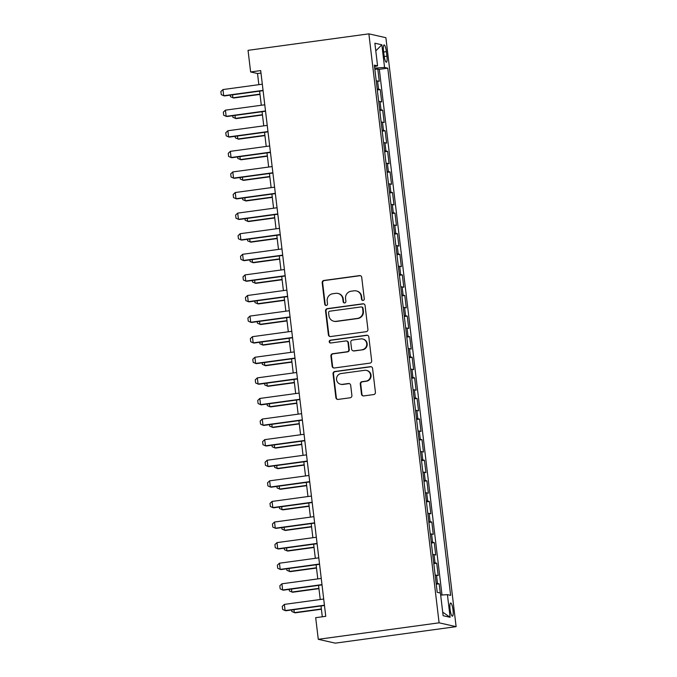 <?xml version="1.0" encoding="UTF-8"?>
<svg xmlns="http://www.w3.org/2000/svg" width="677" height="677" viewBox="0 0 677 677"><rect width="100%" height="100%" fill="white"/><g stroke="black" fill="none" stroke-linecap="round" stroke-linejoin="round"><path stroke-width="1.02" d="M363.067 300.436A1.43 1.396 -77.3 0 0 364.277 298.828L361.721 277.358A2.039 1.989 -77.3 0 0 359.495 275.607L323.919 280.456A2.039 1.989 -77.3 0 0 322.184 282.749L324.748 304.227A1.43 1.396 -77.3 0 0 326.297 305.454A1.43 1.396 -77.3 0 0 327.516 303.846L327.177 301.07A6.533 6.364 -77.3 0 1 332.737 293.742L335.699 293.336A6.533 6.364 -77.3 0 1 342.799 298.938L343.129 301.722A1.43 1.396 -77.3 0 0 344.678 302.941A1.43 1.396 -77.3 0 0 345.896 301.341L345.566 298.557A6.533 6.364 -77.3 0 1 351.118 291.228L354.079 290.822A6.533 6.364 -77.3 0 1 361.179 296.433L361.51 299.209A1.43 1.396 -77.3 0 0 363.067 300.436M453.006 609.926A6.66 1.422 82.2 0 0 450.637 602.995A6.66 1.422 82.2 0 0 450.061 609.266A6.66 1.422 82.2 0 0 452.431 616.188A6.66 1.422 82.2 0 0 453.006 609.926M361.484 394.175A2.039 1.989 -77.3 0 0 363.701 395.927L373.687 394.564A2.039 1.989 -77.3 0 0 375.422 392.271L372.578 368.415A2.039 1.989 -77.3 0 0 370.361 366.663L334.776 371.521A2.039 1.989 -77.3 0 0 333.042 373.814L335.885 397.661A2.039 1.989 -77.3 0 0 338.102 399.413L350.161 397.771A2.039 1.989 -77.3 0 0 351.896 395.478L350.678 385.272A2.039 1.989 -77.3 0 0 348.46 383.52L342.486 384.333A5.458 5.323 -77.3 0 1 336.52 378.697A5.458 5.323 -77.3 0 1 341.191 373.518L364.615 370.327A5.458 5.323 -77.3 0 1 370.581 375.963A5.458 5.323 -77.3 0 1 365.91 381.143L362 381.676A2.039 1.989 -77.3 0 0 360.266 383.961L361.484 394.175L361.941 394.276A2.039 1.989 -77.3 0 0 363.244 395.935M368.872 33.85L248.044 50.343L250.625 71.965L260.696 70.586L325.764 616.315L315.694 617.686L318.275 639.308L439.102 622.823L368.872 33.85L385.89 37.692L456.12 626.657L439.102 622.823M366.189 331.696A2.039 1.989 -77.3 0 0 367.924 329.403L365.081 305.555A2.039 1.989 -77.3 0 0 362.864 303.804L327.279 308.653A2.039 1.989 -77.3 0 0 325.544 310.946L328.387 334.802A2.039 1.989 -77.3 0 0 330.604 336.554L366.189 331.696M368.83 336.985L371.673 360.841A2.039 1.989 -77.3 0 1 369.938 363.126L334.353 367.983A2.039 1.989 -77.3 0 1 332.136 366.232L330.918 356.026A2.039 1.989 -77.3 0 1 332.661 353.732L347.089 351.761A2.039 1.989 -77.3 0 0 348.824 349.476L348.012 342.697A2.039 1.989 -77.3 0 0 345.795 340.946L330.774 343.002A1.43 1.396 -77.3 0 1 329.217 341.521A1.43 1.396 -77.3 0 1 330.435 340.167L366.612 335.233A2.039 1.989 -77.3 0 1 368.83 336.985M440.27 593.027L439.17 583.819L436.242 584.217M436.14 583.362A8.319 0.643 -6.8 0 1 437.494 583.439L436.513 575.196L438.188 575.577L436.716 563.222L433.788 563.619M433.686 562.773A8.319 0.643 -6.8 0 1 435.04 562.841L434.05 554.607L435.734 554.988L434.262 542.632L431.334 543.03M431.232 542.175A8.319 0.643 -6.8 0 1 432.578 542.252L431.596 534.009L433.28 534.39L431.808 522.035L428.88 522.432M428.778 521.586A8.319 0.643 -6.8 0 1 430.123 521.654L429.142 513.42L430.826 513.801L429.345 501.445L426.425 501.843M426.324 500.988A8.319 0.643 -6.8 0 1 427.669 501.065L426.688 492.831L428.363 493.203L426.891 480.848L423.971 481.245M423.87 480.399A8.319 0.643 -6.8 0 1 425.215 480.467L424.234 472.233L425.909 472.614L424.437 460.258L421.509 460.656M421.407 459.801A8.319 0.643 -6.8 0 1 422.761 459.878L421.779 451.644L423.455 452.016L421.983 439.661L419.055 440.058M418.953 439.212A8.319 0.643 -6.8 0 1 420.307 439.28L419.317 431.046L421.001 431.427L419.528 419.071L416.6 419.469M416.499 418.614A8.319 0.643 -6.8 0 1 417.844 418.691L416.863 410.457L418.547 410.829L417.074 398.474L414.146 398.871M414.045 398.025A8.319 0.643 -6.8 0 1 415.39 398.101L414.409 389.859L416.084 390.24L414.612 377.884L411.692 378.282M411.591 377.427A8.319 0.643 -6.8 0 1 412.936 377.504L411.954 369.27L413.63 369.642L412.158 357.287L409.23 357.684M409.128 356.838A8.319 0.643 -6.8 0 1 410.482 356.914L409.5 348.672L411.176 349.053L409.703 336.697L406.775 337.095M406.674 336.241A8.319 0.643 -6.8 0 1 408.028 336.317L407.046 328.083L408.722 328.455L407.249 316.1L404.321 316.506M404.22 315.651A8.319 0.643 -6.8 0 1 405.565 315.727L404.584 307.485L406.268 307.866L404.795 295.51L401.867 295.908M401.766 295.054A8.319 0.643 -6.8 0 1 403.111 295.13L402.13 286.896L403.814 287.268L402.333 274.913L399.413 275.319M399.312 274.464A8.319 0.643 -6.8 0 1 400.657 274.54L399.675 266.298L401.351 266.679L399.879 254.324L396.959 254.721M396.857 253.867A8.319 0.643 -6.8 0 1 398.203 253.943L397.221 245.709L398.897 246.089L397.424 233.726L394.496 234.132M394.395 233.277A8.319 0.643 -6.8 0 1 395.749 233.353L394.767 225.111L396.443 225.492L394.97 213.137L392.042 213.534M391.941 212.68A8.319 0.643 -6.8 0 1 393.295 212.756L392.313 204.522L393.989 204.903L392.516 192.539L389.588 192.945M389.487 192.09A8.319 0.643 -6.8 0 1 390.832 192.166L389.85 183.924L391.534 184.305L390.062 171.95L387.134 172.347M387.032 171.493A8.319 0.643 -6.8 0 1 388.378 171.569L387.396 163.335L389.08 163.716L387.599 151.352L384.68 151.758M384.578 150.903A8.319 0.643 -6.8 0 1 385.924 150.979L384.942 142.737L386.618 143.118L385.145 130.763L382.226 131.16M382.124 130.306A8.319 0.643 -6.8 0 1 383.47 130.382L382.488 122.148L384.164 122.529L382.691 110.173L379.763 110.571M379.662 109.716A8.319 0.643 -6.8 0 1 381.016 109.792L380.034 101.55L381.71 101.931L380.237 89.576L378.561 89.195A8.319 0.643 173.2 0 0 377.207 89.119M377.309 89.973L380.237 89.576M383.537 50.987L384.079 55.514A6.448 1.371 82.2 0 0 386.372 62.225A6.448 1.371 82.2 0 0 386.931 56.157L386.389 51.63A6.448 1.371 82.2 0 0 384.087 44.919A6.448 1.371 82.2 0 0 383.537 50.987M440.676 595.108L447.421 594.643L450.645 595.362L387.777 68.174L384.561 67.446L374.703 68.132M447.421 594.643L450.12 617.289L443.13 615.715L440.431 593.06L437.215 592.333L374.347 65.144L377.571 65.872L374.872 43.218L381.862 44.8L384.561 67.446M442.005 595.015L379.323 69.333L377.783 68.986L379.255 81.342L377.571 80.961A8.319 0.643 173.2 0 0 376.226 80.885M381.016 109.792L382.691 110.173M383.47 130.382L385.145 130.763M385.924 150.979L387.599 151.352M388.378 171.569L390.062 171.95M390.832 192.166L392.516 192.539M393.295 212.756L394.97 213.137M395.749 233.353L397.424 233.726M398.203 253.943L399.879 254.324M400.657 274.54L402.333 274.913M403.111 295.13L404.795 295.51M405.565 315.727L407.249 316.1M408.028 336.317L409.703 336.697M410.482 356.914L412.158 357.287M412.936 377.504L414.612 377.884M415.39 398.101L417.074 398.474M417.844 418.691L419.528 419.071M420.307 439.28L421.983 439.661M422.761 459.878L424.437 460.258M425.215 480.467L426.891 480.848M427.669 501.065L429.345 501.445M430.123 521.654L431.808 522.035M432.578 542.252L434.262 542.632M435.04 562.841L436.716 563.222M437.494 583.439L439.17 583.819M318.275 639.308L335.293 643.15L456.12 626.657M250.625 71.965L257.522 73.522L258.851 84.659M259.621 91.133L261.305 105.257M262.075 111.73L263.759 125.846M264.538 132.32L266.222 146.444M266.992 152.917L268.676 167.033M269.446 173.507L271.13 187.631M271.9 194.104L273.584 208.22M274.354 214.694L276.038 228.818M276.808 235.291L278.492 249.407M279.271 255.881L280.955 270.005M281.725 276.478L283.409 290.594M284.179 297.068L285.863 311.192M286.633 317.665L288.317 331.781M289.087 338.255L290.772 352.378M291.55 358.852L293.226 372.968M294.004 379.442L295.688 393.565M296.458 400.039L298.142 414.155M298.912 420.629L300.596 434.752M301.367 441.226L303.051 455.342M303.821 461.816L305.505 475.939M306.283 482.413L307.967 496.529M308.737 503.003L310.421 517.126M311.192 523.592L312.876 537.716M313.646 544.19L315.33 558.313M316.1 564.779L317.784 578.903M318.554 585.377L320.238 599.5M321.016 605.966L322.303 616.781M260.983 73.048L257.522 73.522M374.855 69.384L377.783 68.986M379.323 69.333L387.777 68.174M374.525 66.617L377.571 65.872M380.034 101.55A8.319 0.643 173.2 0 0 378.68 101.474M382.488 122.148A8.319 0.643 173.2 0 0 381.134 122.072M384.942 142.737A8.319 0.643 173.2 0 0 383.597 142.661M387.396 163.335A8.319 0.643 173.2 0 0 386.051 163.259M389.85 183.924A8.319 0.643 173.2 0 0 388.505 183.848M392.313 204.522A8.319 0.643 173.2 0 0 390.959 204.446M394.767 225.111A8.319 0.643 173.2 0 0 393.413 225.035M397.221 245.709A8.319 0.643 173.2 0 0 395.876 245.633M399.675 266.298A8.319 0.643 173.2 0 0 398.33 266.222M402.13 286.896A8.319 0.643 173.2 0 0 400.784 286.82M404.584 307.485A8.319 0.643 173.2 0 0 403.238 307.409M407.046 328.083A8.319 0.643 173.2 0 0 405.692 328.007M409.5 348.672A8.319 0.643 173.2 0 0 408.146 348.596M411.954 369.27A8.319 0.643 173.2 0 0 410.609 369.193M414.409 389.859A8.319 0.643 173.2 0 0 413.063 389.783M416.863 410.457A8.319 0.643 173.2 0 0 415.517 410.38M419.317 431.046A8.319 0.643 173.2 0 0 417.971 430.97M421.779 451.644A8.319 0.643 173.2 0 0 420.425 451.567M424.234 472.233A8.319 0.643 173.2 0 0 422.88 472.157M426.688 492.831A8.319 0.643 173.2 0 0 425.342 492.754M429.142 513.42A8.319 0.643 173.2 0 0 427.796 513.344M431.596 534.009A8.319 0.643 173.2 0 0 430.25 533.941M434.05 554.607A8.319 0.643 173.2 0 0 432.705 554.531M436.513 575.196A8.319 0.643 173.2 0 0 435.159 575.128M375.786 50.877L381.862 44.8M450.12 617.289L442.707 612.143M362.813 300.444A1.43 1.396 -77.3 0 1 361.967 299.31L361.636 296.534A6.533 6.364 -77.3 0 0 356.754 291.025L356.288 290.915M337.908 293.429L338.373 293.53A6.533 6.364 -77.3 0 1 343.256 299.039L343.586 301.824A1.43 1.396 -77.3 0 0 344.432 302.957M360.418 275.7A2.039 1.989 -77.3 0 0 359.961 275.708L324.376 280.566A2.039 1.989 -77.3 0 0 322.641 282.851L325.205 304.328A1.43 1.396 -77.3 0 0 326.052 305.462M363.777 303.897A2.039 1.989 -77.3 0 0 363.321 303.905L327.744 308.763A2.039 1.989 -77.3 0 0 326.009 311.048L328.853 334.903A2.039 1.989 -77.3 0 0 330.148 336.562M362.576 308.153A1.43 1.396 -77.3 0 0 361.027 306.926L329.792 311.192A1.43 1.396 -77.3 0 0 328.582 312.791L328.929 315.727A6.533 6.364 -77.3 0 0 336.02 321.33L357.371 318.418A6.533 6.364 -77.3 0 0 362.923 311.082L362.576 308.153L363.041 308.255A1.43 1.396 -77.3 0 0 361.967 307.053L361.51 306.952M333.812 321.236L334.277 321.338A6.533 6.364 -77.3 0 0 336.486 321.431L336.02 321.33M363.041 308.255L363.388 311.192A6.533 6.364 -77.3 0 1 357.828 318.52L336.486 321.431M346.489 340.98L346.946 341.081A2.039 1.989 -77.3 0 1 348.477 342.807L349.281 349.577A2.039 1.989 -77.3 0 1 347.546 351.871L333.118 353.834A2.039 1.989 -77.3 0 0 331.383 356.127L332.602 366.333A2.039 1.989 -77.3 0 0 333.896 367.992M367.526 335.327A2.039 1.989 -77.3 0 0 367.069 335.335L330.901 340.277A1.43 1.396 -77.3 0 0 330.528 343.011M362.06 349.721A5.458 5.323 -77.3 0 0 362.618 338.982A5.458 5.323 -77.3 0 0 360.773 338.906L352.514 340.032A2.039 1.989 -77.3 0 0 350.779 342.325L351.591 349.095A2.039 1.989 -77.3 0 0 353.809 350.847L362.517 349.823A5.458 5.323 -77.3 0 0 363.075 339.092L362.618 338.982M353.115 350.821L353.58 350.923A2.039 1.989 -77.3 0 0 354.266 350.948L353.809 350.847M362.517 349.823L354.266 350.948M366.469 370.404L366.926 370.505A5.458 5.323 -77.3 0 1 366.367 381.244L362.466 381.777A2.039 1.989 -77.3 0 0 360.731 384.071L361.941 394.276M340.633 384.257L341.098 384.358A5.458 5.323 -77.3 0 0 342.943 384.443L342.486 384.333M349.383 383.614A2.039 1.989 -77.3 0 0 348.926 383.622L342.943 384.443M371.275 366.765A2.039 1.989 -77.3 0 0 370.818 366.773L335.233 371.622A2.039 1.989 -77.3 0 0 333.499 373.916L336.342 397.771A2.039 1.989 -77.3 0 0 337.645 399.422M232.549 94.831L232.905 97.81L259.976 94.12M230.265 95.144L230.451 96.701L233.734 98.004L260.01 94.416M263.048 90.371L223.706 95.736L221.252 94.628L220.88 91.539L222.97 89.559L262.312 84.193M222.97 89.559L223.706 95.736L224.536 95.922L263.091 90.659M235.004 115.42L235.359 118.407L262.431 114.709M232.719 115.733L232.905 117.299L236.188 118.593L262.473 115.005M237.458 136.018L237.813 138.997L264.893 135.307M235.173 136.331L235.359 137.888L238.642 139.191L264.927 135.603M239.912 156.607L240.267 159.594L267.347 155.896M237.627 156.92L237.813 158.486L241.097 159.78L267.381 156.192M242.374 177.205L242.73 180.184L269.801 176.494M240.081 177.518L240.267 179.075L243.551 180.37L269.835 176.79M265.511 110.96L226.16 116.334L223.706 115.225L223.334 112.137L225.424 110.156L264.766 104.783M225.424 110.156L226.16 116.334L226.99 116.52L265.545 111.256M267.965 131.558L228.614 136.923L226.16 135.815L225.788 132.726L227.878 130.746L267.229 125.38M227.878 130.746L228.614 136.923L229.444 137.109L267.999 131.846M270.419 152.147L231.069 157.521L228.614 156.404L228.251 153.315L230.332 151.343L269.683 145.97M230.332 151.343L231.069 157.521L231.898 157.707L270.453 152.443M272.873 172.745L233.531 178.11L231.069 177.002L230.705 173.913L232.795 171.933L272.137 166.567M232.795 171.933L233.531 178.11L234.352 178.296L272.907 173.033M244.829 197.794L245.184 200.781L272.256 197.083M242.535 198.107L242.721 199.673L246.013 200.967L272.289 197.379M275.327 193.334L235.985 198.708L233.523 197.591L233.159 194.502L235.249 192.53L274.591 187.157M235.249 192.53L235.985 198.708L236.815 198.894L275.361 193.63M247.283 218.392L247.638 221.371L274.71 217.681M244.998 218.705L245.184 220.262L248.467 221.557L274.744 217.977M277.782 213.932L238.439 219.297L235.985 218.189L235.613 215.1L237.703 213.12L277.045 207.746M237.703 213.12L238.439 219.297L239.269 219.483L277.824 214.22M249.737 238.981L250.092 241.968L277.164 238.27M247.452 239.294L247.638 240.86L250.922 242.154L277.206 238.566M280.244 234.521L240.894 239.895L238.439 238.778L238.067 235.689L240.157 233.709L279.508 228.344M240.157 233.709L240.894 239.895L241.723 240.081L280.278 234.817M252.191 259.579L252.546 262.558L279.626 258.868M249.906 259.892L250.092 261.449L253.376 262.744L279.66 259.164M282.698 255.111L243.348 260.484L240.894 259.376L240.521 256.287L242.611 254.307L281.962 248.933M242.611 254.307L243.348 260.484L244.177 260.67L282.732 255.407M254.645 280.168L255.001 283.155L282.081 279.457M252.36 280.481L252.546 282.047L255.83 283.341L282.114 279.753M285.152 275.708L245.81 281.073L243.348 279.965L242.984 276.876L245.066 274.896L284.416 269.531M245.066 274.896L245.81 281.073L246.631 281.268L285.186 276.004M257.108 300.766L257.463 303.745L284.535 300.055M254.814 301.079L255.001 302.636L258.284 303.931L284.568 300.351M287.607 296.298L248.264 301.671L245.802 300.563L245.438 297.474L247.528 295.494L286.87 290.12M247.528 295.494L248.264 301.671L249.094 301.857L287.64 296.594M259.562 321.355L259.917 324.342L286.989 320.644M257.268 321.668L257.455 323.234L260.747 324.528L287.023 320.94M290.061 316.895L250.718 322.26L248.264 321.152L247.892 318.063L249.982 316.083L289.324 310.718M249.982 316.083L250.718 322.26L251.548 322.455L290.094 317.191M262.016 341.953L262.371 344.931L289.443 341.242M259.731 342.266L259.917 343.823L263.201 345.118L289.485 341.538M292.515 337.484L253.173 342.858L250.718 341.75L250.346 338.661L252.436 336.681L291.779 331.307M252.436 336.681L253.173 342.858L254.002 343.044L292.557 337.781M294.977 358.082L255.627 363.447L253.173 362.339L252.8 359.25L254.89 357.27L294.241 351.905M254.89 357.27L255.627 363.447L256.456 363.634L295.011 358.378M297.431 378.671L258.081 384.045L255.627 382.937L255.263 379.848L257.345 377.868L296.695 372.494M257.345 377.868L258.081 384.045L258.91 384.231L297.465 378.968M264.47 362.542L264.825 365.529L291.905 361.831M262.185 362.855L262.371 364.421L265.655 365.715L291.939 362.127M266.924 383.14L267.28 386.118L294.36 382.429M264.639 383.453L264.825 385.01L268.109 386.305L294.393 382.717M269.378 403.729L269.742 406.716L296.814 403.018M267.093 404.042L267.28 405.608L270.563 406.902L296.848 403.314M299.886 399.269L260.543 404.634L258.081 403.526L257.717 400.437L259.807 398.457L299.149 393.092M259.807 398.457L260.543 404.634L261.364 404.821L299.919 399.565M271.841 424.327L272.196 427.305L299.268 423.616M269.548 424.64L269.734 426.197L273.026 427.492L299.302 423.904M302.34 419.858L262.998 425.232L260.535 424.124L260.171 421.035L262.261 419.055L301.603 413.681M262.261 419.055L262.998 425.232L263.827 425.418L302.374 420.155M274.295 444.916L274.65 447.903L301.722 444.205M272.002 445.229L272.188 446.795L275.48 448.089L301.756 444.501M304.794 440.456L265.452 445.821L262.998 444.713L262.625 441.624L264.715 439.644L304.058 434.279M264.715 439.644L265.452 445.821L266.281 446.008L304.828 440.752M276.749 465.514L277.105 468.492L304.176 464.803M274.464 465.827L274.65 467.384L277.934 468.679L304.218 465.091M307.256 461.045L267.906 466.419L265.452 465.311L265.079 462.222L267.17 460.242L306.512 454.868M267.17 460.242L267.906 466.419L268.735 466.605L307.29 461.342M279.203 486.103L279.559 489.09L306.639 485.392M276.918 486.416L277.105 487.982L280.388 489.276L306.673 485.688M309.711 481.643L270.36 487.008L267.906 485.9L267.533 482.811L269.624 480.831L308.974 475.466M269.624 480.831L270.36 487.008L271.189 487.195L309.744 481.939M281.657 506.701L282.013 509.679L309.093 505.99M279.373 507.014L279.559 508.571L282.842 509.866L309.127 506.278M312.165 502.232L272.814 507.606L270.36 506.498L269.996 503.409L272.078 501.429L311.428 496.055M272.078 501.429L272.814 507.606L273.643 507.792L312.199 502.529M284.12 527.29L284.475 530.277L311.547 526.579M281.827 527.603L282.013 529.169L285.296 530.463L311.581 526.875M314.619 522.83L275.277 528.195L272.814 527.087L272.45 523.998L274.54 522.018L313.883 516.653M274.54 522.018L275.277 528.195L276.098 528.382L314.653 523.126M286.574 547.888L286.93 550.866L314.001 547.168M284.281 548.192L284.467 549.758L287.759 551.053L314.035 547.465M317.073 543.419L277.731 548.793L275.268 547.685L274.904 544.596L276.995 542.615L316.337 537.242M276.995 542.615L277.731 548.793L278.56 548.979L317.107 543.716M289.028 568.477L289.384 571.464L316.455 567.766M286.743 568.79L286.93 570.347L290.213 571.65L316.489 568.062M291.482 589.075L291.838 592.053L318.909 588.355M289.197 589.379L289.384 590.945L292.667 592.24L318.952 588.651M293.936 609.664L294.292 612.651L321.372 608.953M291.652 609.977L291.838 611.534L295.121 612.837L321.406 609.249M319.527 564.017L280.185 569.382L277.731 568.274L277.358 565.185L279.449 563.205L318.791 557.84M279.449 563.205L280.185 569.382L281.014 569.569L319.569 564.313M321.99 584.606L282.639 589.98L280.185 588.872L279.813 585.783L281.903 583.802L321.253 578.429M281.903 583.802L282.639 589.98L283.468 590.166L322.024 584.903M324.444 605.204L285.093 610.569L282.639 609.461L282.267 606.372L284.357 604.392L323.708 599.027M284.357 604.392L285.093 610.569L285.922 610.756L324.478 605.5M378.561 89.195L377.571 80.961M383.656 52.002L386.389 51.63M384.214 56.529L386.931 56.157M361.636 296.534L361.179 296.433M343.586 301.824L343.129 301.722M343.256 299.039L342.799 298.938M325.205 304.328L324.748 304.227M322.641 282.851L322.184 282.749M324.376 280.566L323.919 280.456M359.961 275.708L359.495 275.607M361.967 299.31L361.51 299.209M328.853 334.903L328.387 334.802M326.009 311.048L325.544 310.946M327.744 308.763L327.279 308.653M363.321 303.905L362.864 303.804M357.828 318.52L357.371 318.418M363.388 311.192L362.923 311.082M332.602 366.333L332.136 366.232M331.383 356.127L330.918 356.026M333.118 353.834L332.661 353.732M347.546 351.871L347.089 351.761M349.281 349.577L348.824 349.476M348.477 342.807L348.012 342.697M330.901 340.277L330.435 340.167M367.069 335.335L366.612 335.233M360.731 384.071L360.266 383.961M362.466 381.777L362 381.676M366.367 381.244L365.91 381.143M348.926 383.622L348.46 383.52M336.342 397.771L335.885 397.661M333.499 373.916L333.042 373.814M335.233 371.622L334.776 371.521M370.818 366.773L370.361 366.663"/></g></svg>
